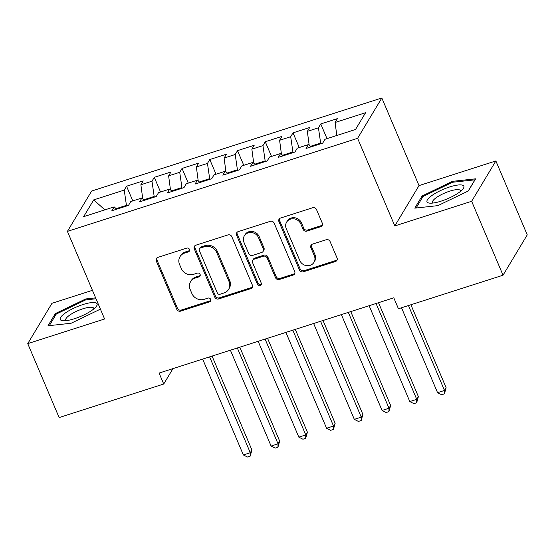 <?xml version="1.0" encoding="UTF-8"?>
<svg xmlns="http://www.w3.org/2000/svg" width="555" height="555" viewBox="0 0 555 555"><rect width="100%" height="100%" fill="white"/><g stroke="black" fill="none" stroke-linecap="round" stroke-linejoin="round"><path stroke-width="0.83" d="M189.47 249.382A2.116 1.929 -149 0 0 186.764 248.113L157.835 257.395A3.025 2.754 -149 0 0 156.253 260.954L176.781 309.329A3.025 2.754 -149 0 0 180.646 311.14L209.582 301.865A2.116 1.929 -149 0 0 210.692 299.374A2.116 1.929 -149 0 0 207.986 298.104L204.24 299.305A9.671 8.804 -149 0 1 191.877 293.498L190.164 289.467A9.671 8.804 -149 0 1 190.587 281.697A9.671 8.804 -149 0 1 195.228 278.069L198.974 276.869A2.116 1.929 -149 0 0 200.084 274.378A2.116 1.929 -149 0 0 197.379 273.109L193.633 274.309A9.671 8.804 -149 0 1 181.27 268.502L179.556 264.471A9.671 8.804 -149 0 1 179.98 256.701A9.671 8.804 -149 0 1 184.621 253.08L188.367 251.88A2.116 1.929 -149 0 0 189.47 249.382M320.693 226.697A3.025 2.754 -149 0 0 322.275 223.138L316.51 209.561A3.025 2.754 -149 0 0 312.645 207.75L280.518 218.053A3.025 2.754 -149 0 0 278.929 221.611L299.464 269.987A3.025 2.754 -149 0 0 303.328 271.804L335.463 261.495A3.025 2.754 -149 0 0 337.045 257.936L330.086 241.543A3.025 2.754 -149 0 0 326.222 239.732L312.472 244.138A3.025 2.754 -149 0 0 310.89 247.703L314.338 255.827A8.082 7.361 -149 0 1 313.984 262.328A8.082 7.361 -149 0 1 306.644 265.658A8.082 7.361 -149 0 1 299.769 260.503L286.255 228.653A8.082 7.361 -149 0 1 286.609 222.16A8.082 7.361 -149 0 1 293.949 218.83A8.082 7.361 -149 0 1 300.824 223.984L303.072 229.291A3.025 2.754 -149 0 0 306.936 231.102L320.693 226.697L321.345 225.607A3.025 2.754 -149 0 0 322.399 224.976M471.646 201.292L495.872 160.95L419.018 185.599L394.799 225.934L471.646 201.292L503.031 275.218L398.435 308.753L393.786 297.806L159.077 373.071L163.725 384.018L172.973 368.61M394.799 225.934L357.607 138.32L67.412 231.379L91.631 191.045L381.833 97.985L357.607 138.32M92.428 290.327L51.969 303.301L27.75 343.635L104.597 318.993L67.412 231.379M27.75 343.635L59.128 417.561L163.725 384.018M231.824 236.721A3.025 2.754 -149 0 0 227.959 234.904L195.825 245.213A3.025 2.754 -149 0 0 194.236 248.772L214.771 297.147A3.025 2.754 -149 0 0 218.635 298.958L250.77 288.655A3.025 2.754 -149 0 0 252.352 285.097L231.824 236.721M238.171 231.629L270.299 221.327A3.025 2.754 -149 0 1 274.163 223.145L294.698 271.513A3.025 2.754 -149 0 1 293.116 275.079L279.366 279.484A3.025 2.754 -149 0 1 275.502 277.673L267.177 258.054A3.025 2.754 -149 0 0 263.313 256.243L254.19 259.164A3.025 2.754 -149 0 0 252.601 262.723L261.273 283.154A2.116 1.929 -149 0 1 259.261 285.721A2.116 1.929 -149 0 1 257.464 284.375L236.583 235.195A3.025 2.754 -149 0 1 238.171 231.629M132.791 200.91L126.561 186.223L124.237 190.094L93.719 199.883L83.638 216.672L114.157 206.883L111.832 210.754L128.476 205.419L130.8 201.548L141.9 197.989L139.576 201.86L156.219 196.519L158.543 192.647L169.643 189.088L167.319 192.96L183.962 187.625L186.286 183.754L197.386 180.195L195.062 184.066L211.705 178.724L214.029 174.853L225.129 171.301L222.805 175.165L239.448 169.83L241.772 165.959L252.872 162.4L250.548 166.271L267.198 160.936L269.522 157.065L280.615 153.506L278.291 157.377L294.941 152.035L297.265 148.164L308.358 144.605L306.034 148.476L322.684 143.141L325.008 139.27L355.526 129.481L365.606 112.693L335.088 122.482L336.809 135.482M126.561 186.223L143.204 180.888L140.88 184.753L151.98 181.201L154.276 197.143M160.534 192.009L154.304 177.329L151.98 181.201M154.304 177.329L170.947 171.988L168.623 175.859L179.723 172.3L182.019 188.249M188.277 183.115L182.047 168.429L179.723 172.3M182.047 168.429L198.69 163.094L196.366 166.965L207.466 163.406L209.762 179.348M216.02 174.214L209.79 159.535L207.466 163.406M209.79 159.535L226.44 154.193L224.116 158.064L235.209 154.505L237.512 170.454M243.77 165.321L237.533 150.634L235.209 154.505M237.533 150.634L254.183 145.299L251.859 149.17L262.952 145.611L265.255 161.554M271.513 156.427L265.276 141.74L262.952 145.611M265.276 141.74L281.926 136.405L279.602 140.276L290.695 136.717L292.998 152.66M299.256 147.526L293.019 132.846L290.695 136.717M293.019 132.846L309.669 127.504L307.345 131.375L318.438 127.817L320.741 143.766M326.999 138.632L320.762 123.945L318.438 127.817M320.762 123.945L337.412 118.61L335.088 122.482M308.358 144.605L310.904 146.915M280.615 153.506L283.161 155.816M320.471 143.128L310.321 146.388M307.345 131.375L309.197 145.368M252.872 162.4L255.418 164.71M292.728 152.028L282.578 155.282M279.602 140.276L281.454 154.262M225.129 171.301L227.675 173.604M264.985 160.922L254.835 164.176M251.859 149.17L253.711 163.163M197.386 180.195L199.932 182.505M237.242 169.823L227.092 173.077M224.116 158.064L225.968 172.057M169.643 189.088L172.189 191.399M209.499 178.717L199.349 181.971M196.366 166.965L198.225 180.958M141.9 197.989L144.446 200.293M181.756 187.611L171.599 190.871M168.623 175.859L170.482 189.852M114.157 206.883L116.703 209.193M154.012 196.512L143.856 199.765M140.88 184.753L142.739 198.745M503.031 275.218L527.25 234.876L495.872 160.95M419.018 185.599L381.833 97.985M124.237 190.094L126.533 206.037M126.263 205.405L116.113 208.659M93.719 199.883L104.867 209.859M95.633 297.875L85.72 298.951L55.299 313.61L48.008 325.764L71.13 323.253L100.413 309.135M422.071 195.998L414.779 208.146L437.902 205.634L468.323 190.975L475.614 178.828L452.491 181.339L422.071 195.998L422.584 197.205M189.602 250.478A2.116 1.929 -149 0 1 189.019 250.791L185.273 251.991A9.671 8.804 -149 0 0 180.639 255.612L179.98 256.701M190.587 281.697L191.246 280.601A9.671 8.804 -149 0 1 195.88 276.98L199.627 275.779A2.116 1.929 -149 0 0 200.216 275.474M156.781 258.019A3.025 2.754 -149 0 0 156.905 259.865L177.44 308.24A3.025 2.754 -149 0 0 181.305 310.051L210.234 300.775A2.116 1.929 -149 0 0 210.824 300.463M194.77 245.837A3.025 2.754 -149 0 0 194.895 247.683L215.43 296.058A3.025 2.754 -149 0 0 219.294 297.868L251.429 287.566A3.025 2.754 -149 0 0 252.476 286.935M200.417 248.016A2.116 1.929 -149 0 0 199.307 250.506L217.331 292.971A2.116 1.929 -149 0 0 220.037 294.24L223.984 292.971A9.671 8.804 -149 0 0 228.625 289.349A9.671 8.804 -149 0 0 229.049 281.579L216.727 252.553A9.671 8.804 -149 0 0 204.365 246.746L200.417 248.016L201.07 246.926A2.116 1.929 -149 0 0 200.057 247.717L199.398 248.806M228.625 289.349L229.277 288.26A9.671 8.804 -149 0 0 229.701 280.49L229.049 281.579M201.07 246.926L205.017 245.657A9.671 8.804 -149 0 1 217.38 251.464L229.701 280.49M252.74 260.295L253.392 259.206A3.025 2.754 -149 0 1 254.842 258.075L263.965 255.147A3.025 2.754 -149 0 1 267.829 256.965L276.154 276.584A3.025 2.754 -149 0 0 280.018 278.395L293.775 273.99A3.025 2.754 -149 0 0 294.823 273.358M237.117 232.261A3.025 2.754 -149 0 0 237.242 234.106L258.117 283.286A2.116 1.929 -149 0 0 261.405 284.243M258.533 237.7A8.082 7.361 -149 0 0 251.658 232.545A8.082 7.361 -149 0 0 244.318 235.875A8.082 7.361 -149 0 0 243.964 242.369L248.723 253.586A3.025 2.754 -149 0 0 252.587 255.404L261.71 252.476A3.025 2.754 -149 0 0 263.292 248.917L258.533 237.7L259.185 236.603A8.082 7.361 -149 0 0 252.31 231.449A8.082 7.361 -149 0 0 244.97 234.779L244.318 235.875M263.16 251.346L263.819 250.256A3.025 2.754 -149 0 0 263.951 247.828L263.292 248.917M259.185 236.603L263.951 247.828M286.609 222.16L287.261 221.07A8.082 7.361 -149 0 1 294.601 217.74A8.082 7.361 -149 0 1 301.476 222.895L303.731 228.202A3.025 2.754 -149 0 0 307.595 230.013L321.345 225.607M313.984 262.328L314.636 261.238A8.082 7.361 -149 0 0 314.997 254.738L314.338 255.827M311.417 244.769A3.025 2.754 -149 0 0 311.542 246.607L314.997 254.738M279.463 218.684A3.025 2.754 -149 0 0 279.588 220.522L300.123 268.897A3.025 2.754 -149 0 0 303.987 270.715L336.115 260.406A3.025 2.754 -149 0 0 337.169 259.782M86.094 299.839L85.72 298.951M55.812 314.817L55.299 313.61M452.866 182.227L452.491 181.339M202.658 359.092L243.347 454.94L250.284 452.72L251.921 449.994L212.059 356.081M251.921 449.994L250.201 456.127L250.284 452.72L209.596 356.872M250.201 456.127L247.426 457.015L243.347 454.94M230.401 350.198L271.09 446.047L278.027 443.82L279.664 441.093L239.802 347.18M279.664 441.093L277.944 447.233L278.027 443.82L237.339 347.971M277.944 447.233L275.176 448.121L271.09 446.047M258.151 341.297L298.833 437.153L305.77 434.926L307.408 432.199L267.545 338.286M307.408 432.199L305.694 438.332L305.77 434.926L265.082 339.077M305.694 438.332L302.919 439.227L298.833 437.153M96.404 303.099A20.008 5.155 -23 0 0 73.322 308.407A20.008 5.155 -23 0 0 60.911 320.2A20.008 5.155 -23 0 0 63.256 320.776A20.008 5.155 -23 0 0 80.669 316.399A20.008 5.155 -23 0 0 95.925 306.908A20.008 5.155 -23 0 0 96.404 303.099M93.698 309.01A15.151 3.906 -23 0 0 93.663 308.226A15.151 3.906 -23 0 0 93.15 307.671A15.151 3.906 -23 0 0 76.923 311.105A15.151 3.906 -23 0 0 65.774 320.062A15.151 3.906 -23 0 0 66.281 320.617A15.151 3.906 -23 0 0 66.309 320.637M49.326 325.618L56.249 314.081L85.727 299.88L96.015 298.763M463.175 185.488A20.008 5.155 -23 0 0 440.094 190.788A20.008 5.155 -23 0 0 427.683 202.589A20.008 5.155 -23 0 0 430.028 203.165A20.008 5.155 -23 0 0 447.441 198.78A20.008 5.155 -23 0 0 462.697 189.297A20.008 5.155 -23 0 0 463.175 185.488M460.47 191.399A15.151 3.906 -23 0 0 460.435 190.615A15.151 3.906 -23 0 0 459.922 190.06A15.151 3.906 -23 0 0 443.695 193.494A15.151 3.906 -23 0 0 432.546 202.45A15.151 3.906 -23 0 0 433.053 203.005A15.151 3.906 -23 0 0 433.08 203.026M416.097 208.007L423.021 196.47L452.498 182.269L474.907 179.834L468.163 191.052M285.894 332.403L326.576 428.252L333.513 426.032L335.151 423.305L295.288 329.392M335.151 423.305L333.437 429.438L333.513 426.032L292.825 330.176M333.437 429.438L330.662 430.326L326.576 428.252M313.637 323.51L354.319 419.358L361.256 417.131L362.894 414.405L323.031 320.492M362.894 414.405L361.18 420.537L361.256 417.131L320.568 321.283M361.18 420.537L358.405 421.432L354.319 419.358M341.38 314.609L382.062 410.457L389 408.237L390.637 405.511L350.774 311.598M390.637 405.511L388.923 411.644L389 408.237L348.318 312.389M388.923 411.644L386.148 412.531L382.062 410.457M369.124 305.715L409.805 401.563L416.743 399.336L418.38 396.61L378.517 302.704M418.38 396.61L416.666 402.75L416.743 399.336L376.061 303.488M416.666 402.75L413.891 403.638L409.805 401.563M401.515 307.768L437.555 392.669L444.486 390.442L446.123 387.716L410.908 304.757M446.123 387.716L444.409 393.849L444.486 390.442L408.452 305.541M444.409 393.849L441.634 394.744L437.555 392.669M185.273 251.991L184.621 253.08M199.627 275.779L198.974 276.869M195.88 276.98L195.228 278.069M210.234 300.775L209.582 301.865M181.305 310.051L180.646 311.14M177.44 308.24L176.781 309.329M156.905 259.865L156.253 260.954M189.019 250.791L188.367 251.88M251.429 287.566L250.77 288.655M219.294 297.868L218.635 298.958M215.43 296.058L214.771 297.147M194.895 247.683L194.236 248.772M217.38 251.464L216.727 252.553M205.017 245.657L204.365 246.746M293.775 273.99L293.116 275.079M280.018 278.395L279.366 279.484M276.154 276.584L275.502 277.673M267.829 256.965L267.177 258.054M263.965 255.147L263.313 256.243M254.842 258.075L254.19 259.164M258.117 283.286L257.464 284.375M237.242 234.106L236.583 235.195M307.595 230.013L306.936 231.102M303.731 228.202L303.072 229.291M301.476 222.895L300.824 223.984M311.542 246.607L310.89 247.703M336.115 260.406L335.463 261.495M303.987 270.715L303.328 271.804M300.123 268.897L299.464 269.987M279.588 220.522L278.929 221.611"/></g></svg>
